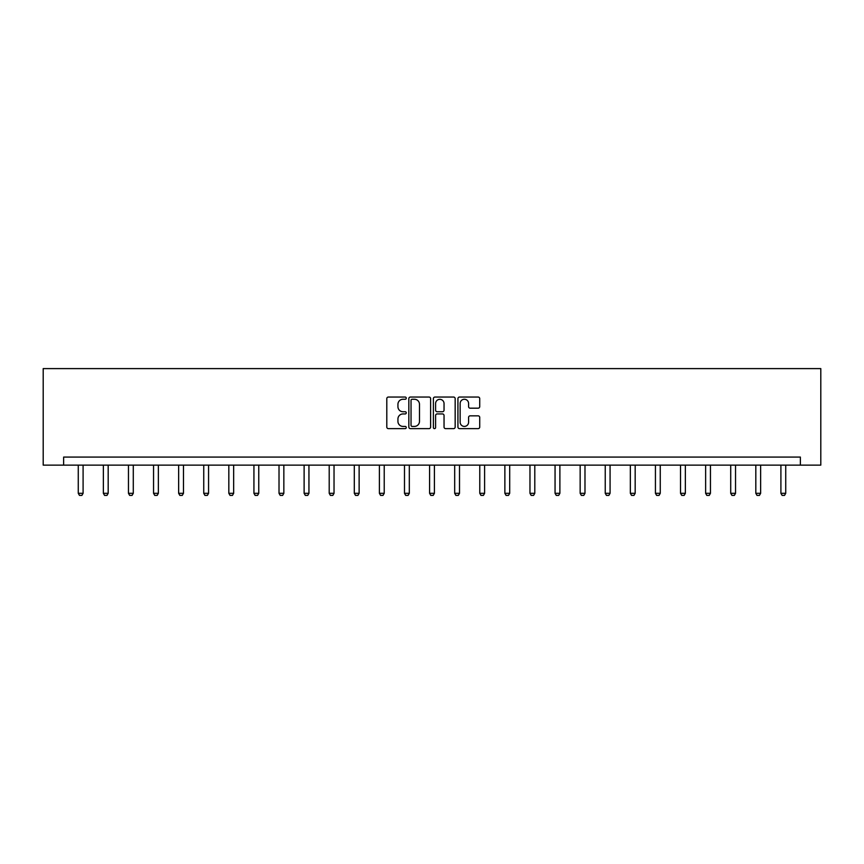 <?xml version="1.0" encoding="UTF-8"?>
<svg xmlns="http://www.w3.org/2000/svg" width="864" height="864" viewBox="0 0 864 864"><rect width="100%" height="100%" fill="white"/><g stroke="black" fill="none" stroke-linecap="round" stroke-linejoin="round"><path stroke-width="1.3" d="M406.264 398.153A1.102 1.102 0 0 0 405.162 397.051L388.379 397.051A1.577 1.577 0 0 0 386.802 398.628L386.802 427.054A1.577 1.577 0 0 0 388.379 428.63L405.162 428.63A1.102 1.102 0 0 0 406.264 427.529A1.102 1.102 0 0 0 405.162 426.416L402.991 426.416A5.054 5.054 0 0 1 397.937 421.373L397.937 418.997A5.054 5.054 0 0 1 402.991 413.942L405.162 413.942A1.102 1.102 0 0 0 406.264 412.841A1.102 1.102 0 0 0 405.162 411.739L402.991 411.739A5.054 5.054 0 0 1 397.937 406.685L397.937 404.32A5.054 5.054 0 0 1 402.991 399.265L405.162 399.265A1.102 1.102 0 0 0 406.264 398.153M478.148 408.186A1.577 1.577 0 0 0 479.725 406.609L479.725 398.628A1.577 1.577 0 0 0 478.148 397.051L459.518 397.051A1.577 1.577 0 0 0 457.931 398.628L457.931 427.054A1.577 1.577 0 0 0 459.518 428.63L478.148 428.63A1.577 1.577 0 0 0 479.725 427.054L479.725 417.42A1.577 1.577 0 0 0 478.148 415.843L470.167 415.843A1.577 1.577 0 0 0 468.59 417.42L468.59 422.194A4.223 4.223 0 0 1 464.368 426.416A4.223 4.223 0 0 1 460.145 422.194L460.145 403.488A4.223 4.223 0 0 1 464.368 399.265A4.223 4.223 0 0 1 468.59 403.488L468.59 406.609A1.577 1.577 0 0 0 470.167 408.186L478.148 408.186M800.366 465.124L820.8 465.124L820.8 368.604L43.2 368.604L43.2 465.124L800.366 465.124L800.366 457.078L63.634 457.078L63.634 465.124M430.618 398.628A1.577 1.577 0 0 0 429.041 397.051L410.411 397.051A1.577 1.577 0 0 0 408.834 398.628L408.834 427.054A1.577 1.577 0 0 0 410.411 428.63L429.041 428.63A1.577 1.577 0 0 0 430.618 427.054L430.618 398.628M434.959 397.051L453.589 397.051A1.577 1.577 0 0 1 455.166 398.628L455.166 427.054A1.577 1.577 0 0 1 453.589 428.63L445.619 428.63A1.577 1.577 0 0 1 444.042 427.054L444.042 415.53A1.577 1.577 0 0 0 442.465 413.942L437.173 413.942A1.577 1.577 0 0 0 435.596 415.53L435.596 427.529A1.102 1.102 0 0 1 434.484 428.63A1.102 1.102 0 0 1 433.382 427.529L433.382 398.628A1.577 1.577 0 0 1 434.959 397.051M412.15 399.265A1.102 1.102 0 0 0 411.037 400.367L411.037 425.315A1.102 1.102 0 0 0 412.15 426.416L414.439 426.416A5.054 5.054 0 0 0 419.483 421.373L419.483 404.32A5.054 5.054 0 0 0 414.439 399.265L412.15 399.265M444.042 403.564A4.223 4.223 0 0 0 439.819 399.341A4.223 4.223 0 0 0 435.596 403.564L435.596 410.162A1.577 1.577 0 0 0 437.173 411.739L442.465 411.739A1.577 1.577 0 0 0 444.042 410.162L444.042 403.564M78.268 465.124L78.268 493.301L83.095 493.301L83.095 465.124M83.095 493.301L81.886 495.396L79.477 495.396L78.268 493.301M103.367 465.124L103.367 493.301L108.184 493.301L108.184 465.124M108.184 493.301L106.985 495.396L104.566 495.396L103.367 493.301M128.455 465.124L128.455 493.301L133.283 493.301L133.283 465.124M133.283 493.301L132.073 495.396L129.665 495.396L128.455 493.301M153.554 465.124L153.554 493.301L158.371 493.301L158.371 465.124M158.371 493.301L157.172 495.396L154.753 495.396L153.554 493.301M178.643 465.124L178.643 493.301L183.47 493.301L183.47 465.124M183.47 493.301L182.261 495.396L179.852 495.396L178.643 493.301M203.742 465.124L203.742 493.301L208.57 493.301L208.57 465.124M208.57 493.301L207.36 495.396L204.941 495.396L203.742 493.301M228.83 465.124L228.83 493.301L233.658 493.301L233.658 465.124M233.658 493.301L232.448 495.396L230.04 495.396L228.83 493.301M253.93 465.124L253.93 493.301L258.757 493.301L258.757 465.124M258.757 493.301L257.548 495.396L255.139 495.396L253.93 493.301M279.018 465.124L279.018 493.301L283.846 493.301L283.846 465.124M283.846 493.301L282.636 495.396L280.228 495.396L279.018 493.301M304.117 465.124L304.117 493.301L308.945 493.301L308.945 465.124M308.945 493.301L307.735 495.396L305.327 495.396L304.117 493.301M329.206 465.124L329.206 493.301L334.033 493.301L334.033 465.124M334.033 493.301L332.834 495.396L330.415 495.396L329.206 493.301M354.305 465.124L354.305 493.301L359.132 493.301L359.132 465.124M359.132 493.301L357.923 495.396L355.514 495.396L354.305 493.301M379.393 465.124L379.393 493.301L384.221 493.301L384.221 465.124M384.221 493.301L383.022 495.396L380.603 495.396L379.393 493.301M404.492 465.124L404.492 493.301L409.32 493.301L409.32 465.124M409.32 493.301L408.11 495.396L405.702 495.396L404.492 493.301M429.592 465.124L429.592 493.301L434.408 493.301L434.408 465.124M434.408 493.301L433.21 495.396L430.79 495.396L429.592 493.301M454.68 465.124L454.68 493.301L459.508 493.301L459.508 465.124M459.508 493.301L458.298 495.396L455.89 495.396L454.68 493.301M479.779 465.124L479.779 493.301L484.607 493.301L484.607 465.124M484.607 493.301L483.397 495.396L480.978 495.396L479.779 493.301M504.868 465.124L504.868 493.301L509.695 493.301L509.695 465.124M509.695 493.301L508.486 495.396L506.077 495.396L504.868 493.301M529.967 465.124L529.967 493.301L534.794 493.301L534.794 465.124M534.794 493.301L533.585 495.396L531.166 495.396L529.967 493.301M555.055 465.124L555.055 493.301L559.883 493.301L559.883 465.124M559.883 493.301L558.673 495.396L556.265 495.396L555.055 493.301M580.154 465.124L580.154 493.301L584.982 493.301L584.982 465.124M584.982 493.301L583.772 495.396L581.364 495.396L580.154 493.301M605.243 465.124L605.243 493.301L610.07 493.301L610.07 465.124M610.07 493.301L608.861 495.396L606.452 495.396L605.243 493.301M630.342 465.124L630.342 493.301L635.17 493.301L635.17 465.124M635.17 493.301L633.96 495.396L631.552 495.396L630.342 493.301M655.43 465.124L655.43 493.301L660.258 493.301L660.258 465.124M660.258 493.301L659.059 495.396L656.64 495.396L655.43 493.301M680.53 465.124L680.53 493.301L685.357 493.301L685.357 465.124M685.357 493.301L684.148 495.396L681.739 495.396L680.53 493.301M705.629 465.124L705.629 493.301L710.446 493.301L710.446 465.124M710.446 493.301L709.247 495.396L706.828 495.396L705.629 493.301M730.717 465.124L730.717 493.301L735.545 493.301L735.545 465.124M735.545 493.301L734.335 495.396L731.927 495.396L730.717 493.301M755.816 465.124L755.816 493.301L760.633 493.301L760.633 465.124M760.633 493.301L759.434 495.396L757.015 495.396L755.816 493.301M780.905 465.124L780.905 493.301L785.732 493.301L785.732 465.124M785.732 493.301L784.523 495.396L782.114 495.396L780.905 493.301"/></g></svg>
